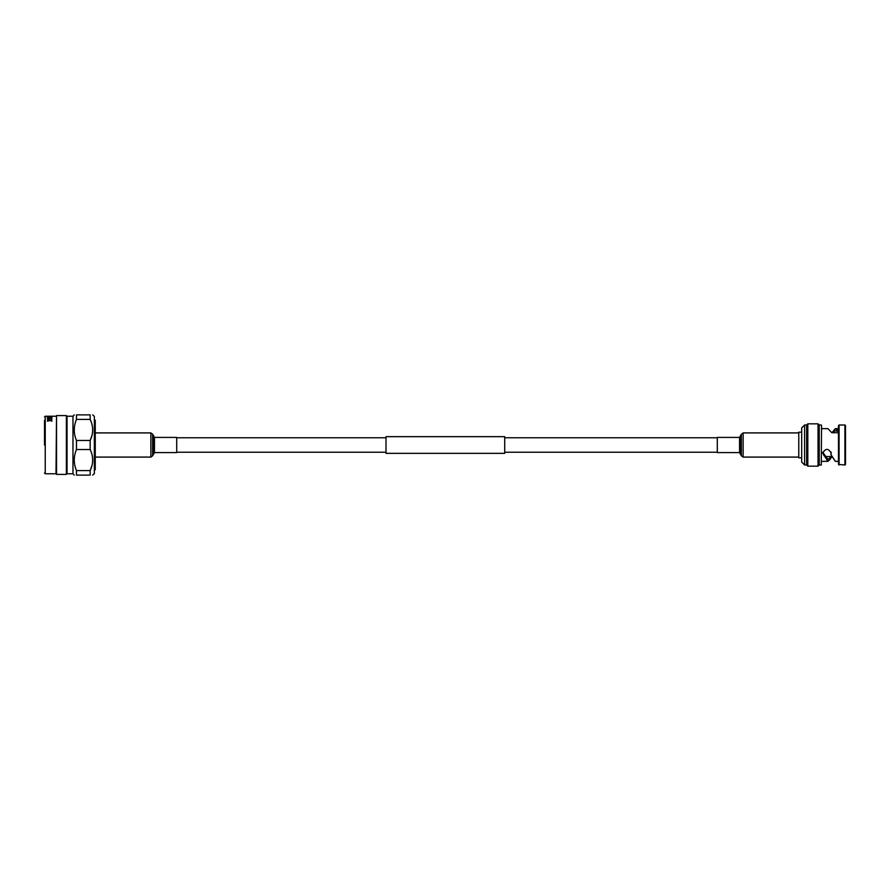 <?xml version="1.0" encoding="UTF-8"?>
<svg xmlns="http://www.w3.org/2000/svg" width="890" height="890" viewBox="0 0 890 890"><rect width="100%" height="100%" fill="white"/><g stroke="black" fill="none" stroke-linecap="round" stroke-linejoin="round"><path stroke-width="1.33" d="M717.307 437.769L504.708 437.769M386.015 437.769L176.721 437.769M717.307 452.231L504.708 452.231M386.015 452.231L176.721 452.231M504.708 436.656L504.708 453.344L386.015 453.344L386.015 436.656L504.708 436.656M55.992 416.242L45.245 416.242L45.245 473.758L55.992 473.758L56.526 415.597L56.526 474.403L66.383 474.403L66.383 415.597L56.526 415.597M51.909 416.264L47.404 416.453L51.909 416.264M51.909 416.687L47.404 416.576L51.909 416.642L48.06 416.898L51.909 417.321L47.404 417.321L51.331 416.642L47.404 416.642M49.517 418.345L51.909 418.522L50.04 418.345L50.04 417.677L51.909 417.543L47.404 417.543L49.517 417.677L49.517 418.411L47.404 418.411M49.273 419.39L48.75 418.778L49.273 419.39M49.751 420.18L51.909 419.546L50.196 420.314L51.909 421.17L49.751 420.458L47.404 421.237L49.317 420.325L47.404 419.49L49.751 420.247L51.909 419.613M44.5 445L44.5 420.336M67.039 473.758L72.969 473.758L72.969 416.242L67.039 416.242L67.039 473.758L66.383 474.403M92.694 475.115L94.351 473.558L94.351 416.442L92.694 414.885M92.026 424.597L92.471 426.922M92.694 429.937L92.471 432.952M92.015 435.299L90.168 440.461M76.462 419.413L76.462 414.885L90.168 414.885C93.495 414.885 93.495 414.885 90.168 414.885L90.168 419.413L76.462 419.413C73.525 426.499 73.525 433.519 76.462 440.472L90.168 440.472C93.506 433.441 93.506 426.421 90.168 419.413M92.015 465.414L90.168 470.588C93.506 463.568 93.506 456.548 90.168 449.528L90.168 440.472M90.168 449.528L76.462 449.528L76.462 440.472M76.462 414.885C73.525 414.885 73.525 414.885 76.462 414.885M94.351 419.502L95.252 420.358L95.252 469.642L94.351 470.499M76.462 475.115C73.525 475.115 73.525 475.115 76.462 475.115C73.525 475.115 73.525 475.115 76.462 475.115L76.462 470.588L90.168 470.588L90.168 475.115C93.495 475.115 93.495 475.115 90.168 475.115C93.495 475.115 93.495 475.115 90.168 475.115L76.462 475.115M76.462 449.528C73.525 456.615 73.525 463.634 76.462 470.588M92.026 454.712L92.471 457.037M92.694 460.063L92.471 463.078M47.404 420.992L49.317 420.325M50.196 420.314L51.909 420.937M47.404 419.557L49.751 420.247M50.04 418.345L51.909 418.411M47.404 417.61L51.909 417.61M47.404 416.943L51.331 416.642M47.404 417.321L51.119 417.199M48.06 416.898L51.909 417.221M47.76 416.453L48.316 416.476M154.46 437.402L154.46 452.598L176.721 452.598L176.721 437.402L154.46 437.402L152.657 434.22L150.888 432.907L95.252 432.907M806.652 424.997L806.652 465.003L807.82 466.171L807.82 423.829L806.652 424.997L804.616 424.997L804.616 465.003L801.69 462.088L801.69 451.408M819.212 465.003L818.044 466.171L818.044 423.829L819.212 424.997L819.212 465.003L821.259 465.003L821.548 425.286L821.259 465.003M801.69 457.816L798.775 457.816L798.775 432.184L801.69 432.184L801.69 427.912L801.69 462.088M839.07 424.997L838.491 425.576L838.491 464.424L844.91 465.003L844.91 424.997L839.07 424.997L839.07 465.003M844.91 424.997L845.5 425.576L845.5 464.424L844.91 465.003M832.751 432.729L835.31 430.604L836.656 431.205L836.823 429.503L838.491 429.503M821.548 428.646L827.9 428.646L831.816 432.729L838.491 432.729M830.326 457.293L830.248 459.307L830.326 456.414L830.326 458.461L831.95 457.271M830.225 457.627L827.9 459.396L822.694 452.198M831.216 452.198L830.904 454.534L835.31 461.354L838.491 461.354M836.656 431.205L838.491 431.205M830.248 459.307L827.9 461.354L822.694 453.177C825.531 448.104 828.379 448.104 831.216 453.177L830.904 454.534M824.04 454.723L823.873 455.591M831.95 432.729L835.31 428.646L836.823 429.503M739.568 452.598L739.568 437.402L717.307 437.402L717.307 452.598L739.568 452.598L741.37 455.78L743.139 457.093L798.775 457.093M154.46 452.598L152.657 455.78L152.657 434.22M152.657 455.78L150.888 457.093L150.888 432.907M153.403 453.388L153.403 436.612M831.816 456.125L831.816 457.271M739.568 437.402L741.37 434.22L741.37 455.78M741.37 434.22L743.139 432.907L743.139 457.093M740.625 436.612L740.625 453.388M45.245 416.242L44.5 416.987M72.969 416.242L74.248 414.885M72.969 473.758L74.248 475.115M67.039 416.242L66.383 415.597M45.245 473.758L44.5 473.013M55.992 473.758L56.526 474.403M150.888 457.093L95.252 457.093M804.616 424.997L801.69 427.912M818.044 423.829L807.82 423.829M819.212 424.997L821.259 424.997M821.548 461.354L827.9 461.354M835.31 428.646L838.491 428.646M831.66 456.57L824.93 456.57M818.044 466.171L807.82 466.171M804.616 465.003L806.652 465.003M743.139 432.907L798.775 432.907"/></g></svg>
